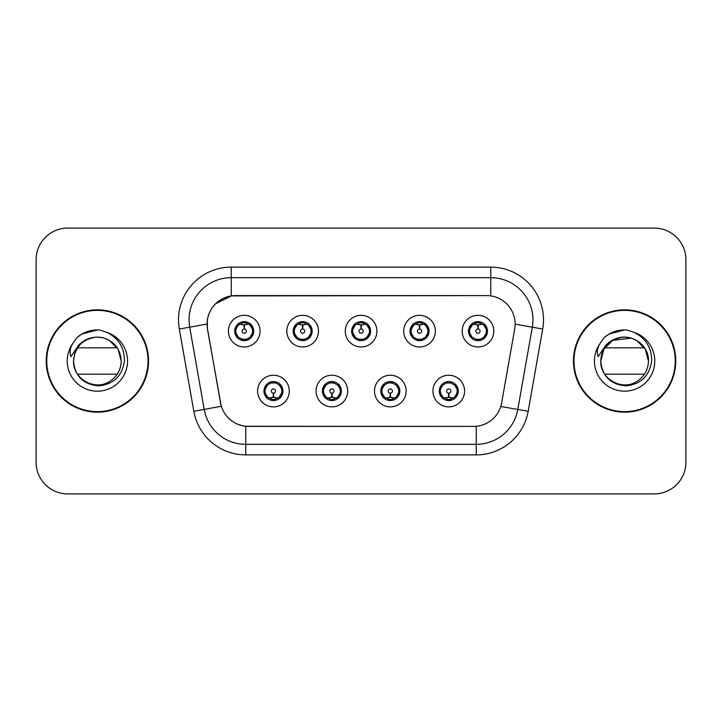 <?xml version="1.0" encoding="UTF-8"?>
<svg xmlns="http://www.w3.org/2000/svg" width="722" height="722" viewBox="0 0 722 722"><rect width="100%" height="100%" fill="white"/><g stroke="black" fill="none" stroke-linecap="round" stroke-linejoin="round"><path stroke-width="1.08" d="M347.706 391.062A15.821 15.821 0 0 1 331.885 406.883A15.821 15.821 0 0 1 316.065 391.062A15.821 15.821 0 0 1 331.885 375.241A15.821 15.821 0 0 1 347.706 391.062M322.391 391.062A9.494 9.494 0 0 0 331.885 400.557A9.494 9.494 0 0 0 341.38 391.062A9.494 9.494 0 0 0 331.885 381.568A9.494 9.494 0 0 0 322.391 391.062L326.073 397.181A8.438 8.438 0 0 1 326.073 384.943L322.481 391.062M406.152 391.062A15.821 15.821 0 0 1 390.322 406.883A15.821 15.821 0 0 1 374.501 391.062A15.821 15.821 0 0 1 390.322 375.241A15.821 15.821 0 0 1 406.152 391.062M380.828 391.062A9.494 9.494 0 0 0 390.322 400.557A9.494 9.494 0 0 0 399.817 391.062A9.494 9.494 0 0 0 390.322 381.568A9.494 9.494 0 0 0 380.828 391.062L384.519 397.181A8.438 8.438 0 0 1 384.519 384.943L380.918 391.062M464.589 391.062A15.821 15.821 0 0 1 448.768 406.883A15.821 15.821 0 0 1 432.938 391.062A15.821 15.821 0 0 1 448.768 375.241A15.821 15.821 0 0 1 464.589 391.062M439.274 391.062A9.494 9.494 0 0 0 448.768 400.557A9.494 9.494 0 0 0 458.262 391.062A9.494 9.494 0 0 0 448.768 381.568A9.494 9.494 0 0 0 439.274 391.062L442.956 397.181A8.438 8.438 0 0 1 442.956 384.943L439.355 391.062M289.269 391.062A15.821 15.821 0 0 1 273.448 406.883A15.821 15.821 0 0 1 257.619 391.062A15.821 15.821 0 0 1 273.448 375.241A15.821 15.821 0 0 1 289.269 391.062M263.954 391.062A9.494 9.494 0 0 0 273.448 400.557A9.494 9.494 0 0 0 282.943 391.062A9.494 9.494 0 0 0 273.448 381.568A9.494 9.494 0 0 0 263.954 391.062L267.636 397.181A8.438 8.438 0 0 1 267.636 384.943L264.035 391.062M318.492 331.145A15.821 15.821 0 0 1 302.662 346.966A15.821 15.821 0 0 1 286.842 331.145A15.821 15.821 0 0 1 302.662 315.324A15.821 15.821 0 0 1 318.492 331.145M293.168 331.145A9.494 9.494 0 0 0 302.662 340.64A9.494 9.494 0 0 0 312.157 331.145A9.494 9.494 0 0 0 302.662 321.651A9.494 9.494 0 0 0 293.168 331.145M376.929 331.145A15.821 15.821 0 0 1 361.108 346.966A15.821 15.821 0 0 1 345.278 331.145A15.821 15.821 0 0 1 361.108 315.324A15.821 15.821 0 0 1 376.929 331.145M351.614 331.145A9.494 9.494 0 0 0 361.108 340.64A9.494 9.494 0 0 0 370.603 331.145A9.494 9.494 0 0 0 361.108 321.651A9.494 9.494 0 0 0 351.614 331.145M435.366 331.145A15.821 15.821 0 0 1 419.545 346.966A15.821 15.821 0 0 1 403.724 331.145A15.821 15.821 0 0 1 419.545 315.324A15.821 15.821 0 0 1 435.366 331.145M410.051 331.145A9.494 9.494 0 0 0 419.545 340.64A9.494 9.494 0 0 0 429.039 331.145A9.494 9.494 0 0 0 419.545 321.651A9.494 9.494 0 0 0 410.051 331.145M493.812 331.145A15.821 15.821 0 0 1 477.982 346.966A15.821 15.821 0 0 1 462.161 331.145A15.821 15.821 0 0 1 477.982 315.324A15.821 15.821 0 0 1 493.812 331.145M468.488 331.145A9.494 9.494 0 0 0 477.982 340.64A9.494 9.494 0 0 0 487.476 331.145A9.494 9.494 0 0 0 477.982 321.651A9.494 9.494 0 0 0 468.488 331.145M260.046 331.145A15.821 15.821 0 0 1 244.226 346.966A15.821 15.821 0 0 1 228.405 331.145A15.821 15.821 0 0 1 244.226 315.324A15.821 15.821 0 0 1 260.046 331.145M234.731 331.145A9.494 9.494 0 0 0 244.226 340.64A9.494 9.494 0 0 0 253.72 331.145A9.494 9.494 0 0 0 244.226 321.651A9.494 9.494 0 0 0 234.731 331.145M207.53 329.024A28.483 28.483 0 0 1 235.58 295.596L486.637 295.596A28.483 28.483 0 0 1 514.687 329.024L501.664 402.867A28.483 28.483 0 0 1 473.614 426.404L248.594 426.404A28.483 28.483 0 0 1 220.544 402.867L207.53 329.024M46.226 361A51.163 51.163 0 0 0 97.389 412.163A51.163 51.163 0 0 0 148.551 361A51.163 51.163 0 0 0 97.389 309.837A51.163 51.163 0 0 0 46.226 361M573.448 361A51.163 51.163 0 0 0 624.611 412.163A51.163 51.163 0 0 0 675.774 361A51.163 51.163 0 0 0 624.611 309.837A51.163 51.163 0 0 0 573.448 361M473.506 426.404L245.76 426.269C233.657 424.554 225.508 417.948 221.32 406.45L207.422 329.024L207.304 319.864C210.039 306.66 218.017 298.682 231.248 295.912L486.529 295.596M215.508 303.772L231.473 295.885M179.309 329.015A52.742 52.742 0 0 1 231.248 267.113L490.752 267.113A52.742 52.742 0 0 1 542.691 329.015L528.179 411.296A52.742 52.742 0 0 1 476.24 454.887L245.76 454.887A52.742 52.742 0 0 1 193.821 411.296L179.309 329.015L189.696 327.183A42.192 42.192 0 0 1 231.248 277.663L490.752 277.663A42.192 42.192 0 0 1 532.304 327.183L517.791 409.464A42.192 42.192 0 0 1 476.24 444.337L245.76 444.337A42.192 42.192 0 0 1 204.209 409.464L189.696 327.183A42.192 42.192 0 0 1 189.056 319.864M248.494 426.404L245.76 426.269L245.76 454.887M193.821 411.296L221.257 406.26M220.616 403.76L220.445 402.867M189.696 327.183L206.988 324.079M685.9 259.73A31.642 31.642 0 0 0 654.258 228.089L67.742 228.089A31.642 31.642 0 0 0 36.1 259.73L36.1 462.27A31.642 31.642 0 0 0 67.742 493.911L654.258 493.911A31.642 31.642 0 0 0 685.9 462.27L685.9 259.73L685.9 462.27M36.1 259.73L36.1 462.27M654.258 228.089L67.742 228.089M67.742 493.911L654.258 493.911M243.251 324.701L243.946 324.828L244.135 329.042A2.103 2.103 180 0 0 242.123 331.199A2.103 2.103 180 0 0 244.226 333.257A2.103 2.103 180 0 0 246.328 331.199A2.103 2.103 180 0 0 244.316 329.042L244.505 324.828L245.2 324.701M248.81 324.061L244.496 325.035M252.664 331.145A8.438 8.438 0 0 1 250.038 337.264L253.63 331.145L250.038 325.026A8.438 8.438 0 0 1 252.664 331.145M242.592 340.495L243.034 339.502L238.413 337.264C234.948 333.185 234.948 329.106 238.413 325.026L234.821 331.163L238.413 337.264A8.438 8.438 0 0 1 238.431 325.017A8.438 8.438 0 0 0 235.787 331.145M244.596 322.716L246.382 322.987A8.438 8.438 0 0 1 246.446 323.005L246.879 322.03M241.753 323.077L243.855 322.716L243.819 321.931M245.859 321.795L245.128 322.752L250.038 325.026C253.503 329.115 253.503 333.194 250.038 337.264L246.446 339.286L246.879 340.261M245.859 340.495L245.417 339.502L246.446 339.286M245.128 339.539L245.579 340.54M246.482 339.277L241.762 339.214M242.592 321.795L243.034 322.788L238.413 325.026M243.323 322.752L242.872 321.75M243.955 325.035L239.641 324.061M274.414 397.506L273.719 397.389L273.539 393.165A2.103 2.103 -0 0 0 275.551 391.017A2.103 2.103 -0 0 0 273.448 388.95A2.103 2.103 -0 0 0 271.337 391.017A2.103 2.103 -0 0 0 273.358 393.165L273.169 397.389L272.474 397.506M268.864 398.147L273.178 397.172M279.261 384.943A8.438 8.438 0 0 1 279.243 397.199A8.438 8.438 0 0 0 281.887 391.062M273.078 399.492L271.291 399.221A8.438 8.438 0 0 1 271.228 399.203L270.795 400.178M275.912 399.131L273.809 399.492L273.846 400.277M271.815 400.412L272.546 399.456L267.636 397.181C264.162 393.102 264.162 389.023 267.636 384.943L271.228 382.922L270.795 381.947M271.815 381.712L272.257 382.705L271.228 382.922M272.546 382.669L272.095 381.667M271.192 382.931L275.912 382.994M275.082 381.712L274.342 382.669L275.66 382.922L276.093 381.947M279.252 384.943C282.726 389.032 282.726 393.111 279.261 397.181L282.853 391.053L279.252 384.943L275.66 382.922M275.082 400.412L274.631 399.419L279.261 397.181M274.342 399.456L274.802 400.457M273.71 397.172L278.033 398.147M301.697 324.701L302.392 324.828L302.572 329.042A2.103 2.103 180 0 0 300.56 331.199A2.103 2.103 180 0 0 302.662 333.257A2.103 2.103 180 0 0 304.774 331.199A2.103 2.103 180 0 0 302.762 329.042L302.942 324.828L303.637 324.701M307.256 324.061L302.933 325.035M311.101 331.145A8.438 8.438 0 0 1 308.474 337.264L312.075 331.145L308.474 325.026A8.438 8.438 0 0 1 311.101 331.145M301.029 321.795L301.48 322.788L296.859 325.026C293.385 329.106 293.385 333.185 296.859 337.264A8.438 8.438 0 0 1 296.868 325.017L293.258 331.163L296.859 337.264L300.451 339.286L300.018 340.261M303.032 322.716L304.819 322.987A8.438 8.438 0 0 1 304.883 323.005L305.316 322.03M300.199 323.077L302.301 322.716L302.265 321.931M304.296 321.795L303.565 322.752L308.474 325.026C311.949 329.115 311.949 333.194 308.474 337.264L304.883 339.286L305.316 340.261M304.296 340.495L303.854 339.502L304.883 339.286M303.565 339.539L304.016 340.54M304.919 339.277L300.199 339.214M301.029 340.495L301.769 339.539L300.451 339.286M302.401 325.035L298.078 324.061M360.134 324.701L360.829 324.828L361.018 329.042A2.103 2.103 180 0 0 358.996 331.199A2.103 2.103 180 0 0 361.108 333.257A2.103 2.103 180 0 0 363.211 331.199A2.103 2.103 180 0 0 361.199 329.042L361.379 324.828L362.074 324.701M365.693 324.061L361.37 325.035M369.547 331.145A8.438 8.438 0 0 1 366.92 337.264L370.512 331.145L366.911 325.026A8.438 8.438 0 0 1 369.547 331.145M359.475 321.795L359.917 322.788L355.296 325.026C351.822 329.106 351.822 333.185 355.296 337.264A8.438 8.438 0 0 1 355.305 325.017L351.695 331.163L355.296 337.264L358.888 339.286L358.455 340.261M361.469 322.716L363.256 322.987A8.438 8.438 0 0 1 363.319 323.005L363.753 322.03M358.635 323.077L360.738 322.716L360.702 321.931M362.742 321.795L362.002 322.752L366.911 325.026C370.386 329.115 370.386 333.194 366.92 337.264L363.319 339.286L363.753 340.261M362.742 340.495L362.291 339.502L363.319 339.286M362.002 339.539L362.462 340.54M363.356 339.277L358.635 339.214M359.475 340.495L360.206 339.539L358.888 339.286M360.838 325.035L356.524 324.061M418.57 324.701L419.265 324.828L419.455 329.042A2.103 2.103 180 0 0 417.442 331.199A2.103 2.103 180 0 0 419.545 333.257A2.103 2.103 180 0 0 421.648 331.199A2.103 2.103 180 0 0 419.635 329.042L419.825 324.828L420.52 324.701M424.13 324.061L419.816 325.035M427.984 331.145A8.438 8.438 0 0 1 425.357 337.264L428.949 331.145L425.357 325.026A8.438 8.438 0 0 1 427.984 331.145M417.912 321.795L418.354 322.788L413.733 325.026C410.267 329.106 410.267 333.185 413.733 337.264A8.438 8.438 0 0 1 413.751 325.017L410.141 331.163L413.733 337.264L417.325 339.286L416.892 340.261M419.915 322.716L421.702 322.987A8.438 8.438 0 0 1 421.765 323.005L422.199 322.03M417.072 323.077L419.175 322.716L419.139 321.931M421.179 321.795L420.448 322.752L425.357 325.026C428.823 329.115 428.823 333.194 425.357 337.264L421.765 339.286L417.081 339.214M421.179 340.495L420.736 339.502L421.765 339.286L422.199 340.261M420.448 339.539L420.899 340.54M417.912 340.495L418.643 339.539L417.325 339.286M419.274 325.035L414.96 324.061M477.016 324.701L477.711 324.828L477.892 329.042A2.103 2.103 180 0 0 475.879 331.199A2.103 2.103 180 0 0 477.982 333.257A2.103 2.103 180 0 0 480.094 331.199A2.103 2.103 180 0 0 478.081 329.042L478.262 324.828L478.957 324.701M482.576 324.061L478.253 325.035M486.42 331.145A8.438 8.438 0 0 1 483.794 337.264L487.395 331.145L483.794 325.026A8.438 8.438 0 0 1 486.42 331.145M476.349 321.795L476.8 322.788L472.179 325.026C468.704 329.106 468.704 333.185 472.179 337.264A8.438 8.438 0 0 1 472.188 325.017L468.578 331.163L472.179 337.264L475.771 339.286L475.338 340.261M478.352 322.716L480.139 322.987A8.438 8.438 0 0 1 480.202 323.005L480.635 322.03M475.518 323.077L477.621 322.716L477.585 321.931M479.616 321.795L478.885 322.752L483.794 325.026C487.269 329.115 487.269 333.194 483.794 337.264L480.202 339.286L475.518 339.214M479.616 340.495L479.173 339.502L480.202 339.286L480.635 340.261M478.885 339.539L479.336 340.54M476.349 340.495L477.089 339.539L475.771 339.286M477.089 322.752L476.628 321.75M477.72 325.035L473.397 324.061M332.86 397.506L332.165 397.389L331.976 393.165A2.103 2.103 -0 0 0 333.988 391.017A2.103 2.103 -0 0 0 331.885 388.95A2.103 2.103 -0 0 0 329.783 391.017A2.103 2.103 -0 0 0 331.795 393.165L331.606 397.389L330.911 397.506M327.301 398.147L331.615 397.172M333.519 381.712L333.077 382.705L337.697 384.943C341.163 389.032 341.163 393.111 337.697 397.181L341.289 391.053L337.697 384.943A8.438 8.438 0 0 1 337.679 397.199A8.438 8.438 0 0 0 340.324 391.062M331.515 399.492L329.737 399.221A8.438 8.438 0 0 1 329.665 399.203L329.232 400.178M334.358 399.131L332.255 399.492L332.291 400.277M330.252 400.412L330.983 399.456L326.073 397.181C322.608 393.102 322.608 389.023 326.073 384.943L329.665 382.922L329.232 381.947M330.252 381.712L330.694 382.705L329.665 382.922M330.983 382.669L330.532 381.667M329.638 382.931L334.349 382.994M333.519 400.412L333.077 399.419L337.697 397.181M332.788 399.456L333.239 400.457M332.156 397.172L336.47 398.147M391.297 397.506L390.602 397.389L390.421 393.165A2.103 2.103 -0 0 0 392.434 391.017A2.103 2.103 -0 0 0 390.322 388.95A2.103 2.103 -0 0 0 388.219 391.017A2.103 2.103 -0 0 0 390.232 393.165L390.051 397.389L389.357 397.506M385.738 398.147L390.06 397.172M391.956 381.712L391.514 382.705L396.134 384.943C399.609 389.032 399.609 393.111 396.134 397.181L399.735 391.053L396.134 384.943A8.438 8.438 0 0 1 396.125 397.199A8.438 8.438 0 0 0 398.761 391.062M389.961 399.492L388.174 399.221A8.438 8.438 0 0 1 388.111 399.203L387.678 400.178M392.795 399.131L390.692 399.492L390.728 400.277M388.689 400.412L389.429 399.456L384.519 397.181C381.045 393.102 381.045 389.023 384.519 384.943L388.111 382.922L387.678 381.947M388.689 381.712L389.14 382.705L388.111 382.922M389.429 382.669L388.968 381.667M388.075 382.931L392.795 382.994M391.956 400.412L391.514 399.419L396.134 397.181M391.225 399.456L391.676 400.457M390.593 397.172L394.907 398.147M449.734 397.506L449.039 397.389L448.858 393.165A2.103 2.103 -0 0 0 450.871 391.017A2.103 2.103 -0 0 0 448.768 388.95A2.103 2.103 -0 0 0 446.656 391.017A2.103 2.103 -0 0 0 448.669 393.165L448.488 397.389L447.793 397.506M444.183 398.147L448.497 397.172M450.402 381.712L449.95 382.705L454.571 384.943C458.046 389.032 458.046 393.111 454.571 397.181L458.172 391.053L454.571 384.943A8.438 8.438 0 0 1 454.562 397.199A8.438 8.438 0 0 0 457.207 391.062M448.398 399.492L446.611 399.221A8.438 8.438 0 0 1 446.548 399.203L446.115 400.178M451.232 399.131L449.129 399.492L449.165 400.277M447.135 400.412L447.866 399.456L442.956 397.181C439.481 393.102 439.481 389.023 442.956 384.943L446.548 382.922L446.115 381.947M447.135 381.712L447.577 382.705L446.548 382.922M447.866 382.669L447.414 381.667M446.512 382.931L451.232 382.994M450.402 400.412L449.95 399.419L454.571 397.181M449.662 399.456L450.122 400.457M449.03 397.172L453.353 398.147M148.019 361A50.63 50.63 0 0 0 97.389 310.37A50.63 50.63 0 0 0 46.759 361A50.63 50.63 0 0 0 97.389 411.63A50.63 50.63 0 0 0 148.019 361M105.8 338.69L109.311 340.351L118.038 349.078L121.233 361L118.038 349.078L109.311 340.351L104.148 338.131L109.311 340.351L118.038 349.078L121.233 361C120.908 369.989 116.937 376.875 109.311 381.649C94.447 391.171 72.732 378.635 73.545 361L74.646 353.834L73.509 361C74.971 376.243 83.337 384.537 98.616 385.864C113.625 384.303 122.235 376.018 124.419 361C124.518 347.842 118.652 338.293 106.811 332.337L99.681 329.99C91.08 329.485 83.499 332.012 76.947 337.571L72.642 343.735C70.016 348.157 69.447 352.444 70.918 356.605L78.599 345.215C85.756 338.058 94.275 335.703 104.148 338.131L109.311 340.351L118.038 349.078L121.233 361C120.908 369.989 116.937 376.875 109.311 381.649C94.447 391.171 72.732 378.635 73.545 361L74.646 353.834L73.545 361C74.718 347.444 81.983 339.52 95.322 337.246M121.233 361L118.038 349.078L109.311 340.351L104.148 338.131L109.311 340.351L118.038 349.078L121.233 361L118.038 349.078L109.311 340.351L104.148 338.131L109.311 340.351L118.038 349.078L121.233 361C120.493 349.547 114.798 341.921 104.148 338.131A23.844 23.844 0 0 0 74.646 353.834L73.545 361M77.516 347.814L117.253 347.814M117.253 374.186L77.516 374.186M77.01 337.508L81.839 334.069L97.632 329.9L81.839 334.069L77.01 337.508L81.839 334.069L97.632 329.9L81.839 334.069L77.01 337.508L81.839 334.069L97.632 329.9L81.839 334.069L77.01 337.508L81.839 334.069L97.632 329.9L81.839 334.069L77.01 337.508L81.839 334.069L87.181 331.624M88.156 331.308L94.699 330.017M675.241 361A50.63 50.63 0 0 0 624.611 310.37A50.63 50.63 0 0 0 573.981 361A50.63 50.63 0 0 0 624.611 411.63A50.63 50.63 0 0 0 675.241 361M622.554 337.246C609.206 339.52 601.94 347.444 600.767 361C602.193 376.243 610.559 384.537 625.839 385.864C640.856 384.303 649.457 376.018 651.641 361C651.74 347.842 645.874 338.293 634.033 332.337L626.904 329.99C618.303 329.485 610.731 332.012 604.17 337.571L599.865 343.735C597.247 348.157 596.67 352.444 598.141 356.605L605.821 345.215C612.978 338.058 621.498 335.703 631.371 338.131A23.844 23.844 0 0 0 601.868 353.834L600.767 361C601.092 352.011 605.063 345.125 612.689 340.351C627.553 330.829 649.268 343.365 648.455 361C648.139 369.989 644.159 376.875 636.533 381.649C621.669 391.171 599.955 378.635 600.767 361C601.092 352.011 605.063 345.125 612.689 340.351C627.553 330.829 649.268 343.365 648.455 361C648.139 369.989 644.159 376.875 636.533 381.649C621.669 391.171 599.955 378.635 600.767 361L601.868 353.834L600.767 361L603.962 349.078L612.689 340.351L631.371 338.131L636.533 340.351L645.26 349.078L648.455 361L645.26 349.078L636.533 340.351L631.371 338.131L636.533 340.351L645.26 349.078L648.455 361L645.26 349.078L636.533 340.351L633.023 338.69M600.767 361L601.868 353.834A23.844 23.844 0 0 1 631.371 338.131L636.533 340.351L645.26 349.078L648.455 361C647.715 349.547 642.02 341.921 631.371 338.131L636.533 340.351L645.26 349.078L648.455 361M604.747 347.814L644.484 347.814M644.484 374.186L604.747 374.186M604.233 337.508L609.061 334.069L624.855 329.9L609.061 334.069L604.233 337.508L609.061 334.069L624.855 329.9L609.061 334.069L604.233 337.508L609.061 334.069L624.855 329.9L609.061 334.069L604.233 337.508L609.061 334.069L624.855 329.9L609.061 334.069L604.233 337.508L609.061 334.069L614.404 331.624M615.379 331.308L621.922 330.017M490.752 267.113L490.752 295.894M476.24 426.278L476.24 454.887M500.779 406.468L528.179 411.296M515.12 324.16L542.691 329.015M231.248 267.113L231.248 295.912M242.005 323.005L241.572 322.03M242.005 339.286L241.572 340.261M275.66 399.203L276.093 400.178M294.224 331.145A8.438 8.438 0 0 1 296.868 325.017M300.451 323.005L300.018 322.03M352.67 331.145A8.438 8.438 0 0 1 355.305 325.017M358.888 323.005L358.455 322.03M411.107 331.145A8.438 8.438 0 0 1 413.751 325.017M417.325 323.005L416.892 322.03M469.544 331.145A8.438 8.438 0 0 1 472.188 325.017M475.771 323.005L475.338 322.03M334.106 399.203L334.539 400.178M334.106 382.922L334.539 381.947M392.542 399.203L392.976 400.178M392.542 382.922L392.976 381.947M450.979 399.203L451.412 400.178M450.979 382.922L451.412 381.947M104.148 338.131A23.844 23.844 0 0 0 74.646 353.834M72.642 343.735A30.18 30.18 0 0 0 97.389 391.18A30.18 30.18 0 0 0 106.811 332.337M599.865 343.735A30.18 30.18 0 0 0 624.611 391.18A30.18 30.18 0 0 0 634.033 332.337M245.579 321.75L245.119 322.752M242.872 340.54L243.332 339.539M272.095 400.457L272.555 399.456M274.802 381.667L274.342 382.669M304.016 321.75L303.556 322.752M301.778 322.752L301.309 321.75M301.309 340.54L301.778 339.539M362.462 321.75L362.002 322.752M360.215 322.752L359.755 321.75M359.755 340.54L360.215 339.539M420.899 321.75L420.439 322.752M418.652 322.752L418.191 321.75M418.191 340.54L418.652 339.539M479.336 321.75L478.876 322.752M476.628 340.54L477.089 339.539M330.532 400.457L330.992 399.456M333.239 381.667L332.779 382.669M388.968 400.457L389.438 399.456M391.676 381.667L391.216 382.669M447.414 400.457L447.875 399.456M450.122 381.667L449.662 382.669"/></g></svg>
